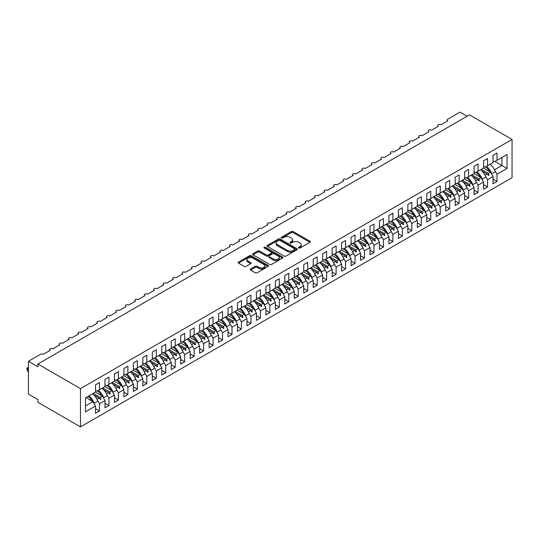 <?xml version="1.0" encoding="UTF-8"?>
<svg xmlns="http://www.w3.org/2000/svg" width="539" height="539" viewBox="0 0 539 539"><rect width="100%" height="100%" fill="white"/><g stroke="black" fill="none" stroke-linecap="round" stroke-linejoin="round"><path stroke-width="0.81" d="M298.747 247.987A0.916 0.532 0 0 0 300.048 247.987L309.918 242.287A1.314 0.761 0 0 0 310.302 241.748A1.314 0.761 0 0 0 309.918 241.216L293.196 231.561A1.314 0.761 0 0 0 291.336 231.561L281.466 237.261A0.916 0.532 0 0 0 281.196 237.632A0.916 0.532 0 0 0 281.466 238.009A0.916 0.532 0 0 0 282.766 238.009L284.046 237.275A4.204 2.425 0 0 1 289.989 237.275L291.383 238.076A4.204 2.425 0 0 1 292.616 239.794A4.204 2.425 0 0 1 291.383 241.512L290.11 242.247A0.916 0.532 0 0 0 289.841 242.624A0.916 0.532 0 0 0 290.11 243.001A0.916 0.532 0 0 0 291.41 243.001L292.684 242.26A4.204 2.425 0 0 1 298.633 242.26L300.028 243.062A4.204 2.425 0 0 1 301.254 244.78A4.204 2.425 0 0 1 300.028 246.498L298.747 247.233A0.916 0.532 0 0 0 298.478 247.61A0.916 0.532 0 0 0 298.747 247.987L298.747 247.233M250.554 268.995A1.314 0.761 0 0 0 250.17 269.534A1.314 0.761 0 0 0 250.554 270.073L255.25 272.781A1.314 0.761 0 0 0 257.103 272.781L268.065 266.448A1.314 0.761 0 0 0 268.456 265.916A1.314 0.761 0 0 0 268.065 265.377L251.342 255.722A1.314 0.761 0 0 0 249.49 255.722L238.528 262.055A1.314 0.761 0 0 0 238.144 262.587A1.314 0.761 0 0 0 238.528 263.126L244.194 266.394A1.314 0.761 0 0 0 246.053 266.394L250.743 263.686A1.314 0.761 0 0 0 251.127 263.153A1.314 0.761 0 0 0 250.743 262.614L247.933 260.991A3.517 2.028 0 0 1 246.902 259.555A3.517 2.028 0 0 1 249.072 257.682A3.517 2.028 0 0 1 252.899 258.12L263.908 264.481A3.517 2.028 0 0 1 264.939 265.916A3.517 2.028 0 0 1 262.769 267.789A3.517 2.028 0 0 1 258.942 267.351L257.103 266.286A1.314 0.761 0 0 0 255.25 266.286L250.554 268.995L250.554 270.073L255.25 267.384L255.25 266.286M512.05 139.453L80.473 388.619L80.473 426.868L512.05 177.702L512.05 139.453L469.462 114.861L37.878 364.034L37.878 366.763L28.419 361.298L40.627 354.251A2.008 1.159 180 0 1 43.464 354.251L50.282 350.316A2.008 1.159 0 0 1 49.689 349.494A2.008 1.159 0 0 1 50.188 348.733A2.008 1.159 180 0 1 52.93 348.787L59.741 344.852A2.008 1.159 0 0 1 59.155 344.03A2.008 1.159 0 0 1 59.654 343.269A2.008 1.159 180 0 1 62.396 343.323L69.208 339.388A2.008 1.159 0 0 1 68.621 338.566A2.008 1.159 0 0 1 69.12 337.805A2.008 1.159 180 0 1 71.855 337.859L78.674 333.924A2.008 1.159 0 0 1 78.088 333.102A2.008 1.159 0 0 1 78.579 332.341A2.008 1.159 180 0 1 81.322 332.395L88.14 328.46A2.008 1.159 0 0 1 87.547 327.638A2.008 1.159 0 0 1 88.046 326.877A2.008 1.159 180 0 1 90.788 326.93L97.599 322.996A2.008 1.159 0 0 1 97.013 322.174A2.008 1.159 0 0 1 97.512 321.412A2.008 1.159 180 0 1 100.254 321.466L107.066 317.532A2.008 1.159 0 0 1 106.479 316.71A2.008 1.159 0 0 1 106.971 315.948A2.008 1.159 180 0 1 109.713 316.002L116.532 312.068A2.008 1.159 0 0 1 115.946 311.246A2.008 1.159 0 0 1 116.437 310.484A2.008 1.159 180 0 1 119.18 310.538L125.998 306.603A2.008 1.159 0 0 1 125.405 305.781A2.008 1.159 0 0 1 125.904 305.02A2.008 1.159 180 0 1 128.646 305.074L135.457 301.139A2.008 1.159 0 0 1 134.871 300.317A2.008 1.159 0 0 1 135.37 299.556A2.008 1.159 180 0 1 138.112 299.61L144.924 295.675A2.008 1.159 0 0 1 144.337 294.853A2.008 1.159 0 0 1 144.829 294.092A2.008 1.159 180 0 1 147.571 294.146L154.39 290.211A2.008 1.159 0 0 1 153.804 289.389A2.008 1.159 0 0 1 154.295 288.628A2.008 1.159 180 0 1 157.038 288.682L163.856 284.747A2.008 1.159 0 0 1 163.263 283.925A2.008 1.159 0 0 1 163.762 283.164A2.008 1.159 180 0 1 166.504 283.218L173.315 279.283A2.008 1.159 0 0 1 172.729 278.461A2.008 1.159 0 0 1 173.228 277.7A2.008 1.159 180 0 1 175.97 277.753L182.782 273.819A2.008 1.159 0 0 1 182.195 272.997A2.008 1.159 0 0 1 182.687 272.235A2.008 1.159 180 0 1 185.429 272.289L192.248 268.355A2.008 1.159 0 0 1 191.655 267.533A2.008 1.159 0 0 1 192.153 266.771A2.008 1.159 180 0 1 194.896 266.825L201.707 262.891A2.008 1.159 0 0 1 201.121 262.069A2.008 1.159 0 0 1 201.62 261.307A2.008 1.159 180 0 1 204.362 261.361L211.173 257.426A2.008 1.159 0 0 1 210.587 256.604A2.008 1.159 0 0 1 211.086 255.843A2.008 1.159 180 0 1 213.828 255.897L220.64 251.962A2.008 1.159 0 0 1 220.053 251.14A2.008 1.159 0 0 1 220.545 250.379A2.008 1.159 180 0 1 223.287 250.426L230.106 246.498A2.008 1.159 0 0 1 229.513 245.676A2.008 1.159 0 0 1 230.012 244.915A2.008 1.159 180 0 1 232.754 244.962L239.565 241.034A2.008 1.159 0 0 1 238.979 240.212A2.008 1.159 0 0 1 239.478 239.451A2.008 1.159 180 0 1 242.22 239.498L249.031 235.57A2.008 1.159 0 0 1 248.445 234.748A2.008 1.159 0 0 1 248.944 233.987A2.008 1.159 180 0 1 251.686 234.034L258.498 230.106A2.008 1.159 0 0 1 257.911 229.284A2.008 1.159 0 0 1 258.403 228.523A2.008 1.159 180 0 1 261.146 228.57L267.964 224.635A2.008 1.159 0 0 1 267.371 223.82A2.008 1.159 0 0 1 267.87 223.058A2.008 1.159 180 0 1 270.612 223.106L277.423 219.171A2.008 1.159 0 0 1 276.837 218.356A2.008 1.159 0 0 1 277.336 217.594A2.008 1.159 180 0 1 280.078 217.641L286.889 213.707A2.008 1.159 0 0 1 286.303 212.892A2.008 1.159 0 0 1 286.802 212.13A2.008 1.159 180 0 1 289.544 212.177L296.356 208.243A2.008 1.159 0 0 1 295.77 207.427A2.008 1.159 0 0 1 296.261 206.659A2.008 1.159 180 0 1 299.004 206.713L305.822 202.779A2.008 1.159 0 0 1 305.229 201.963A2.008 1.159 0 0 1 305.728 201.195A2.008 1.159 180 0 1 308.47 201.249L315.281 197.314A2.008 1.159 0 0 1 314.695 196.499A2.008 1.159 0 0 1 315.194 195.731A2.008 1.159 180 0 1 317.936 195.785L324.748 191.85A2.008 1.159 0 0 1 324.161 191.035A2.008 1.159 0 0 1 324.66 190.267A2.008 1.159 180 0 1 327.395 190.321L334.214 186.386A2.008 1.159 0 0 1 333.628 185.571A2.008 1.159 0 0 1 334.119 184.803A2.008 1.159 180 0 1 336.862 184.857L343.68 180.922A2.008 1.159 0 0 1 343.087 180.107A2.008 1.159 0 0 1 343.586 179.339A2.008 1.159 180 0 1 346.328 179.393L353.139 175.458A2.008 1.159 0 0 1 352.553 174.643A2.008 1.159 0 0 1 353.052 173.875A2.008 1.159 180 0 1 355.794 173.929L362.606 169.994A2.008 1.159 0 0 1 362.019 169.179A2.008 1.159 0 0 1 362.518 168.411A2.008 1.159 180 0 1 365.253 168.464L372.072 164.53A2.008 1.159 0 0 1 371.486 163.715A2.008 1.159 0 0 1 371.977 162.946A2.008 1.159 180 0 1 374.72 163L381.538 159.066A2.008 1.159 0 0 1 380.945 158.25A2.008 1.159 0 0 1 381.444 157.482A2.008 1.159 180 0 1 384.186 157.536L390.997 153.602A2.008 1.159 0 0 1 390.411 152.786A2.008 1.159 0 0 1 390.91 152.018A2.008 1.159 180 0 1 393.652 152.072L400.464 148.137A2.008 1.159 0 0 1 399.877 147.322A2.008 1.159 0 0 1 400.376 146.554A2.008 1.159 180 0 1 403.111 146.608L409.93 142.673A2.008 1.159 0 0 1 409.344 141.858A2.008 1.159 0 0 1 409.835 141.09A2.008 1.159 180 0 1 412.578 141.144L419.396 137.209A2.008 1.159 0 0 1 418.803 136.387A2.008 1.159 0 0 1 419.302 135.626A2.008 1.159 180 0 1 422.044 135.68L428.855 131.745A2.008 1.159 0 0 1 428.269 130.923A2.008 1.159 0 0 1 428.768 130.162A2.008 1.159 180 0 1 431.51 130.216L438.322 126.281A2.008 1.159 0 0 1 437.735 125.459A2.008 1.159 0 0 1 438.227 124.698A2.008 1.159 180 0 1 440.969 124.752L447.788 120.817A2.008 1.159 0 0 1 447.202 119.995A2.008 1.159 0 0 1 447.788 119.18L459.996 112.132L467.091 116.229M80.473 388.619L37.878 364.034M284.141 256.099A1.314 0.761 0 0 0 286 256.099L296.962 249.773A1.314 0.761 0 0 0 297.346 249.234A1.314 0.761 0 0 0 296.962 248.695L280.24 239.04A1.314 0.761 0 0 0 278.38 239.04L267.418 245.373A1.314 0.761 0 0 0 267.034 245.905A1.314 0.761 0 0 0 267.418 246.444L284.141 256.099M264.582 248.183A0.916 0.532 0 0 1 265.511 248.317L282.497 258.12L271.548 264.44A1.314 0.761 0 0 1 269.695 264.44L252.973 254.785L252.973 253.714A1.314 0.761 0 0 0 252.589 254.246A1.314 0.761 0 0 0 252.973 254.785M252.973 253.714L257.662 251.006A1.314 0.761 0 0 1 259.522 251.006L266.3 254.92A1.314 0.761 0 0 0 268.159 254.92L271.272 253.121A1.314 0.761 0 0 0 271.656 252.589A1.314 0.761 0 0 0 271.272 252.05L264.211 247.974A0.916 0.532 0 0 1 263.942 247.596A0.916 0.532 0 0 1 264.508 247.105A0.916 0.532 0 0 1 265.511 247.219L282.517 257.036A1.314 0.761 0 0 1 282.901 257.575A1.314 0.761 0 0 1 282.517 258.107L282.517 257.036M95.518 390.425L96.939 391.247L99.493 389.771L99.493 382.555L95.518 384.853L95.518 392.062L85.485 397.856L85.485 411.843L95.518 406.049L92.964 401.622L85.957 397.58M95.518 408.677L99.493 410.967L99.493 403.758L104.984 400.585L102.43 396.158L95.423 392.116M97.444 400.207L99.493 403.758M104.984 384.961L106.405 385.783L108.959 384.307L108.959 377.091L104.984 379.389L104.984 386.598L99.493 389.771M104.984 403.212L108.959 405.503L108.959 398.294L114.45 395.121L111.89 390.694L104.889 386.652M106.911 394.743L108.959 398.294M114.45 379.496L115.865 380.312L118.425 378.843L118.425 371.627L114.45 373.925L114.45 381.134L108.959 384.307M114.45 397.748L118.425 400.039L118.425 392.83L123.916 389.657L121.356 385.23L114.356 381.188M116.37 389.279L118.425 392.83M123.916 374.032L125.331 374.848L127.891 373.372L127.891 366.163L123.916 368.46L123.916 375.67L118.425 378.843M123.916 392.284L127.891 394.575L127.891 387.366L133.376 384.192L130.822 379.766L123.815 375.723M125.836 383.815L127.891 387.366M133.376 368.568L134.797 369.383L137.351 367.908L137.351 360.699L133.376 362.996L133.376 370.205L127.891 373.372M133.376 386.82L137.351 389.111L137.351 381.902L142.842 378.728L140.288 374.302L133.281 370.259M135.302 378.351L137.351 381.902M142.842 363.104L144.263 363.919L146.817 362.444L146.817 355.235L142.842 357.532L142.842 364.741L137.351 367.908M142.842 381.356L146.817 383.647L146.817 376.438L152.308 373.264L149.748 368.838L142.747 364.795M144.769 372.887L146.817 376.438M152.308 357.64L153.723 358.455L156.283 356.98L156.283 349.771L152.308 352.061L152.308 359.277L146.817 362.444M152.308 375.892L156.283 378.183L156.283 370.973L161.767 367.8L159.214 363.374L152.214 359.331M154.228 367.423L156.283 370.973M161.767 352.176L163.189 352.991L165.742 351.516L165.742 344.306L161.767 346.597L161.767 353.813L156.283 356.98M161.767 370.428L165.742 372.719L165.742 365.509L171.234 362.336L168.68 357.909L161.673 353.867M163.694 361.959L165.742 365.509M171.234 346.712L172.655 347.527L175.209 346.051L175.209 338.842L171.234 341.133L171.234 348.349L165.742 351.516M171.234 364.964L175.209 367.254L175.209 360.045L180.7 356.872L178.146 352.445L171.139 348.403M173.16 356.495L175.209 360.045M180.7 341.248L182.121 342.063L184.675 340.587L184.675 333.378L180.7 335.669L180.7 342.885L175.209 346.051M180.7 359.5L184.675 361.79L184.675 354.581L190.166 351.408L187.606 346.981L180.605 342.939M182.627 351.03L184.675 354.581M190.166 335.784L191.581 336.599L194.141 335.123L194.141 327.914L190.166 330.205L190.166 337.421L184.675 340.587M190.166 354.035L194.141 356.326L194.141 349.117L199.625 345.944L197.072 341.517L190.072 337.475M192.086 345.566L194.141 349.117M199.625 330.319L201.047 331.135L203.601 329.659L203.601 322.45L199.625 324.741L199.625 331.957L194.141 335.123M199.625 348.565L203.601 350.862L203.601 343.653L209.092 340.48L206.538 336.053L199.531 332.011M201.552 340.102L203.601 343.653M209.092 324.855L210.513 325.671L213.067 324.195L213.067 316.986L209.092 319.277L209.092 326.493L203.601 329.659M209.092 343.1L213.067 345.398L213.067 338.189L218.558 335.015L216.004 330.589L208.997 326.546M211.018 334.631L213.067 338.189M218.558 319.391L219.979 320.206L222.533 318.731L222.533 311.522L218.558 313.813L218.558 321.028L213.067 324.195M218.558 337.636L222.533 339.934L222.533 332.725L228.024 329.551L225.464 325.125L218.463 321.082M220.485 329.167L222.533 332.725M228.024 313.927L229.439 314.742L231.999 313.267L231.999 306.058L228.024 308.348L228.024 315.564L222.533 318.731M228.024 332.172L231.999 334.47L231.999 327.261L237.483 324.087L234.93 319.661L227.93 315.618M229.944 323.703L231.999 327.261M237.483 308.463L238.905 309.278L241.459 307.803L241.459 300.594L237.483 302.884L237.483 310.1L231.999 313.267M237.483 326.708L241.459 329.006L241.459 321.79L246.95 318.623L244.396 314.197L237.389 310.154M239.41 318.239L241.459 321.79M246.95 302.999L248.371 303.814L250.925 302.339L250.925 295.129L246.95 297.42L246.95 304.636L241.459 307.803M246.95 321.244L250.925 323.541L250.925 316.326L256.416 313.159L253.862 308.732L246.855 304.69M248.877 312.775L250.925 316.326M256.416 297.535L257.837 298.35L260.391 296.874L260.391 289.665L256.416 291.956L256.416 299.172L250.925 302.339M256.416 315.78L260.391 318.077L260.391 310.862L265.882 307.695L263.322 303.268L256.321 299.226M258.343 307.311L260.391 310.862M265.882 292.071L267.297 292.886L269.857 291.41L269.857 284.201L265.882 286.492L265.882 293.708L260.391 296.874M265.882 310.316L269.857 312.613L269.857 305.397L275.341 302.231L272.788 297.804L265.788 293.762M267.802 301.847L269.857 305.397M275.341 286.6L276.763 287.422L279.317 285.946L279.317 278.737L275.341 281.028L275.341 288.244L269.857 291.41M275.341 304.852L279.317 307.149L279.317 299.933L284.808 296.767L282.254 292.34L275.247 288.298M277.268 296.383L279.317 299.933M284.808 281.136L286.229 281.958L288.783 280.482L288.783 273.273L284.808 275.564L284.808 282.78L279.317 285.946M284.808 299.388L288.783 301.685L288.783 294.469L294.274 291.303L291.72 286.876L284.713 282.834M286.735 290.919L288.783 294.469M294.274 275.672L295.695 276.494L298.249 275.018L298.249 267.809L294.274 270.1L294.274 277.315L288.783 280.482M294.274 293.923L298.249 296.221L298.249 289.005L303.74 285.838L301.18 281.412L294.179 277.369M296.201 285.454L298.249 289.005M303.74 270.207L305.155 271.029L307.715 269.554L307.715 262.345L303.74 264.636L303.74 271.851L298.249 275.018M303.74 288.459L307.715 290.757L307.715 283.541L313.199 280.374L310.646 275.948L303.646 271.905M305.66 279.99L307.715 283.541M313.199 264.743L314.621 265.565L317.175 264.09L317.175 256.881L313.199 259.171L313.199 266.387L307.715 269.554M313.199 282.995L317.175 285.293L317.175 278.077L322.666 274.91L320.112 270.484L313.105 266.441M315.126 274.526L317.175 278.077M322.666 259.279L324.087 260.101L326.641 258.626L326.641 251.41L322.666 253.707L322.666 260.923L317.175 264.09M322.666 277.531L326.641 279.829L326.641 272.613L332.132 269.446L329.578 265.02L322.571 260.977M324.593 269.062L326.641 272.613M332.132 253.815L333.553 254.637L336.107 253.162L336.107 245.946L332.132 248.243L332.132 255.459L326.641 258.626M332.132 272.067L336.107 274.364L336.107 267.149L341.598 263.982L339.038 259.555L332.037 255.513M334.059 263.598L336.107 267.149M341.598 248.351L343.013 249.173L345.573 247.697L345.573 240.482L341.598 242.779L341.598 249.995L336.107 253.162M341.598 266.603L345.573 268.9L345.573 261.684L351.057 258.518L348.504 254.091L341.504 250.049M343.518 258.134L345.573 261.684M351.057 242.887L352.479 243.709L355.033 242.233L355.033 235.017L351.057 237.315L351.057 244.531L345.573 247.697M351.057 261.139L355.033 263.436L355.033 256.22L360.524 253.054L357.97 248.627L350.963 244.585M352.984 252.67L355.033 256.22M360.524 237.423L361.945 238.245L364.499 236.769L364.499 229.553L360.524 231.851L360.524 239.067L355.033 242.233M360.524 255.675L364.499 257.972L364.499 250.756L369.99 247.59L367.436 243.163L360.429 239.121M362.451 247.206L364.499 250.756M369.99 231.959L371.411 232.781L373.965 231.305L373.965 224.089L369.99 226.387L369.99 233.603L364.499 236.769M369.99 250.211L373.965 252.508L373.965 245.292L379.456 242.126L376.896 237.699L369.895 233.656M371.917 241.742L373.965 245.292M379.456 226.495L380.871 227.317L383.431 225.841L383.431 218.625L379.456 220.923L379.456 228.138L373.965 231.305M379.456 244.746L383.431 247.044L383.431 239.828L388.915 236.661L386.362 232.235L379.355 228.192M381.376 236.277L383.431 239.828M388.915 221.03L390.337 221.852L392.891 220.377L392.891 213.161L388.915 215.459L388.915 222.674L383.431 225.841M388.915 239.282L392.891 241.58L392.891 234.364L398.382 231.197L395.828 226.771L388.821 222.728M390.842 230.813L392.891 234.364M398.382 215.566L399.803 216.388L402.357 214.913L402.357 207.697L398.382 209.994L398.382 217.21L392.891 220.377M398.382 233.818L402.357 236.116L402.357 228.9L407.848 225.733L405.294 221.307L398.287 217.264M400.309 225.349L402.357 228.9M407.848 210.102L409.263 210.924L411.823 209.449L411.823 202.233L407.848 204.53L407.848 211.739L402.357 214.913M407.848 228.354L411.823 230.652L411.823 223.436L417.314 220.269L414.754 215.843L407.754 211.8M409.768 219.885L411.823 223.436M417.314 204.638L418.729 205.46L421.289 203.985L421.289 196.769L417.314 199.066L417.314 206.275L411.823 209.449M417.314 222.89L421.289 225.187L421.289 217.972L426.773 214.805L424.22 210.378L417.213 206.336M419.234 214.421L421.289 217.972M426.773 199.174L428.195 199.996L430.749 198.52L430.749 191.305L426.773 193.602L426.773 200.811L421.289 203.985M426.773 217.426L430.749 219.723L430.749 212.507L436.24 209.341L433.686 204.914L426.679 200.872M428.7 208.957L430.749 212.507M436.24 193.71L437.661 194.532L440.215 193.056L440.215 185.84L436.24 188.138L436.24 195.347L430.749 198.52M436.24 211.962L440.215 214.259L440.215 207.043L445.706 203.877L443.146 199.45L436.145 195.408M438.167 203.493L440.215 207.043M445.706 188.246L447.121 189.068L449.681 187.592L449.681 180.376L445.706 182.674L445.706 189.883L440.215 193.056M445.706 206.498L449.681 208.795L449.681 201.579L455.165 198.413L452.612 193.986L445.612 189.944M447.626 198.029L449.681 201.579M455.165 182.782L456.587 183.604L459.14 182.128L459.14 174.912L455.165 177.21L455.165 184.419L449.681 187.592M455.165 201.034L459.14 203.331L459.14 196.115L464.631 192.949L462.078 188.522L455.071 184.479M457.092 192.564L459.14 196.115M464.631 177.318L466.053 178.139L468.607 176.664L468.607 169.448L464.631 171.746L464.631 178.955L459.14 182.128M464.631 195.569L468.607 197.867L468.607 190.651L474.098 187.484L471.544 183.058L464.537 179.009M466.558 187.1L468.607 190.651M474.098 171.853L475.519 172.675L478.073 171.2L478.073 163.984L474.098 166.281L474.098 173.491L468.607 176.664M474.098 190.105L478.073 192.403L478.073 185.187L483.564 182.02L481.004 177.594L474.003 173.545M476.025 181.636L478.073 185.187M483.564 166.389L484.979 167.211L487.539 165.736L487.539 158.52L483.564 160.817L483.564 168.027L478.073 171.2M483.564 184.641L487.539 186.939L487.539 179.723L493.023 176.556L493.023 183.765L496.998 181.468L496.998 174.259L507.031 168.464L501.924 165.513L501.924 157.428L507.031 154.477L507.031 168.464M485.484 176.172L487.539 179.723M493.023 160.925L494.445 161.747L496.998 160.272L496.998 153.056L493.023 155.353L493.023 162.562L487.539 165.736M493.023 179.177L496.998 181.468M494.95 170.708L496.998 174.259M28.419 361.298L28.419 394.083L37.878 399.547L37.878 402.283L80.473 426.868M99.493 410.967L95.518 413.265L95.518 406.049M108.959 405.503L104.984 407.801L104.984 400.585M118.425 400.039L114.45 402.337L114.45 395.121M127.891 394.575L123.916 396.872L123.916 389.657M137.351 389.111L133.376 391.408L133.376 384.192M146.817 383.647L142.842 385.944L142.842 378.728M156.283 378.183L152.308 380.48L152.308 373.264M165.742 372.719L161.767 375.016L161.767 367.8M175.209 367.254L171.234 369.552L171.234 362.336M184.675 361.79L180.7 364.088L180.7 356.872M194.141 356.326L190.166 358.624L190.166 351.408M203.601 350.862L199.625 353.16L199.625 345.944M213.067 345.398L209.092 347.695L209.092 340.48M222.533 339.934L218.558 342.231L218.558 335.015M231.999 334.47L228.024 336.767L228.024 329.551M241.459 329.006L237.483 331.303L237.483 324.087M250.925 323.541L246.95 325.839L246.95 318.623M260.391 318.077L256.416 320.375L256.416 313.159M269.857 312.613L265.882 314.911L265.882 307.695M279.317 307.149L275.341 309.447L275.341 302.231M288.783 301.685L284.808 303.983L284.808 296.767M298.249 296.221L294.274 298.518L294.274 291.303M307.715 290.757L303.74 293.054L303.74 285.838M317.175 285.293L313.199 287.59L313.199 280.374M326.641 279.829L322.666 282.119L322.666 274.91M336.107 274.364L332.132 276.655L332.132 269.446M345.573 268.9L341.598 271.191L341.598 263.982M355.033 263.436L351.057 265.727L351.057 258.518M364.499 257.972L360.524 260.263L360.524 253.054M373.965 252.508L369.99 254.799L369.99 247.59M383.431 247.044L379.456 249.335L379.456 242.126M392.891 241.58L388.915 243.871L388.915 236.661M402.357 236.116L398.382 238.406L398.382 231.197M411.823 230.652L407.848 232.942L407.848 225.733M421.289 225.187L417.314 227.478L417.314 220.269M430.749 219.723L426.773 222.014L426.773 214.805M440.215 214.259L436.24 216.55L436.24 209.341M449.681 208.795L445.706 211.086L445.706 203.877M459.14 203.331L455.165 205.622L455.165 198.413M468.607 197.867L464.631 200.158L464.631 192.949M478.073 192.403L474.098 194.694L474.098 187.484M487.539 186.939L483.564 189.229L483.564 182.02M496.998 160.272L507.031 154.477M100.267 389.326L100.867 388.976M93.26 393.369L100.267 397.411L102.43 396.158M97 399.298L99.102 398.078L100.395 399.52L100.867 399.251L100.267 397.411M94.055 395.168L99.102 398.078M109.727 383.862L110.333 383.512M102.727 387.905L109.727 391.947L111.89 390.694M106.466 393.827L108.568 392.614L109.855 394.056L110.333 393.787L109.727 391.947M103.515 389.704L108.568 392.614M119.193 378.391L119.793 378.048M112.193 382.441L119.193 386.483L121.356 385.23M115.932 388.363L118.034 387.15L119.321 388.592L119.793 388.323L119.193 386.483M112.981 384.24L118.034 387.15M128.659 372.927L129.259 372.584M121.652 376.977L128.659 381.019L130.822 379.766M125.392 382.899L127.494 381.686L128.787 383.128L129.259 382.858L128.659 381.019M122.447 378.776L127.494 381.686M138.125 367.463L138.725 367.12M131.118 371.512L138.125 375.555L140.288 374.302M134.858 377.435L136.96 376.222L138.253 377.664L138.725 377.394L138.125 375.555M131.914 373.311L136.96 376.222M147.585 361.999L148.191 361.656M140.585 366.048L147.585 370.091L149.748 368.838M144.324 371.971L146.426 370.758L147.713 372.2L148.191 371.93L147.585 370.091M141.373 367.847L146.426 370.758M157.051 356.535L157.651 356.191M150.051 360.584L157.051 364.627L159.214 363.374M153.79 366.507L155.892 365.294L157.179 366.736L157.651 366.466L157.051 364.627M150.839 362.383L155.892 365.294M166.517 351.071L167.117 350.727M159.51 355.12L166.517 359.163L168.68 357.909M163.25 361.042L165.352 359.83L166.645 361.271L167.117 361.002L166.517 359.163M160.305 356.919L165.352 359.83M175.983 345.607L176.583 345.263M168.976 349.656L175.983 353.699L178.146 352.445M172.716 355.578L174.818 354.366L176.112 355.807L176.583 355.538L175.983 353.699M169.772 351.455L174.818 354.366M185.443 340.143L186.049 339.799M178.443 344.192L185.443 348.234L187.606 346.981M182.182 350.114L184.284 348.901L185.571 350.343L186.049 350.074L185.443 348.234M179.231 345.991L184.284 348.901M194.909 334.679L195.509 334.335M187.909 338.721L194.909 342.77L197.072 341.517M191.648 344.65L193.75 343.437L195.037 344.879L195.509 344.603L194.909 342.77M188.697 340.527L193.75 343.437M204.375 329.214L204.975 328.871M197.368 333.257L204.375 337.306L206.538 336.053M201.108 339.186L203.21 337.973L204.503 339.415L204.975 339.139L204.375 337.306M198.163 335.063L203.21 337.973M213.842 323.75L214.441 323.407M206.835 327.793L213.842 331.842L216.004 330.589M210.574 333.722L212.676 332.509L213.97 333.951L214.441 333.675L213.842 331.842M207.63 329.592L212.676 332.509M223.301 318.286L223.907 317.943M216.301 322.329L223.301 326.378L225.464 325.125M220.04 328.258L222.142 327.045L223.429 328.487L223.907 328.211L223.301 326.378M217.089 324.128L222.142 327.045M232.767 312.822L233.367 312.479M225.76 316.865L232.767 320.914L234.93 319.661M229.506 322.794L231.608 321.581L232.895 323.023L233.367 322.746L232.767 320.914M226.555 318.664L231.608 321.581M242.233 307.358L242.833 307.014M235.226 311.401L242.233 315.45L244.396 314.197M238.966 317.33L241.068 316.117L242.361 317.559L242.833 317.282L242.233 315.45M236.021 313.199L241.068 316.117M251.693 301.894L252.299 301.55M244.693 305.936L251.693 309.986L253.862 308.732M248.432 311.865L250.534 310.653L251.828 312.094L252.299 311.818L251.693 309.986M245.488 307.735L250.534 310.653M261.159 296.43L261.765 296.086M254.159 300.472L261.159 304.522L263.322 303.268M257.898 306.401L260 305.189L261.287 306.63L261.765 306.354L261.159 304.522M254.947 302.271L260 305.189M270.625 290.966L271.225 290.622M263.618 295.008L270.625 299.051L272.788 297.804M267.364 300.937L269.46 299.724L270.753 301.166L271.225 300.89L270.625 299.051M264.413 296.807L269.46 299.724M280.091 285.502L280.691 285.158M273.084 289.544L280.091 293.587L282.254 292.34M276.824 295.473L278.926 294.26L280.219 295.702L280.691 295.426L280.091 293.587M273.879 291.343L278.926 294.26M289.551 280.037L290.157 279.694M282.551 284.08L289.551 288.122L291.72 286.876M286.29 290.009L288.392 288.796L289.686 290.238L290.157 289.962L289.551 288.122M283.339 285.879L288.392 288.796M299.017 274.573L299.623 274.23M292.017 278.616L299.017 282.658L301.18 281.412M295.756 284.545L297.858 283.332L299.145 284.774L299.623 284.498L299.017 282.658M292.805 280.415L297.858 283.332M308.483 269.109L309.083 268.759M301.476 273.152L308.483 277.194L310.646 275.948M305.222 279.081L307.318 277.868L308.611 279.31L309.083 279.034L308.483 277.194M302.271 274.951L307.318 277.868M317.949 263.645L318.549 263.295M310.942 267.688L317.949 271.73L320.112 270.484M314.682 273.617L316.784 272.404L318.077 273.846L318.549 273.569L317.949 271.73M311.737 269.487L316.784 272.404M327.409 258.181L328.015 257.831M320.409 262.224L327.409 266.266L329.578 265.02M324.148 268.152L326.25 266.94L327.544 268.382L328.015 268.105L327.409 266.266M321.197 264.022L326.25 266.94M336.875 252.717L337.481 252.367M329.875 256.759L336.875 260.802L339.038 259.555M333.614 262.688L335.716 261.476L337.003 262.917L337.481 262.641L336.875 260.802M330.663 258.558L335.716 261.476M346.341 247.253L346.941 246.902M339.334 251.295L346.341 255.338L348.504 254.091M343.08 257.224L345.176 256.012L346.469 257.453L346.941 257.177L346.341 255.338M340.129 253.094L345.176 256.012M355.807 241.789L356.407 241.438M348.8 245.831L355.807 249.874L357.97 248.627M352.54 251.76L354.642 250.547L355.935 251.989L356.407 251.713L355.807 249.874M349.595 247.63L354.642 250.547M365.267 236.325L365.873 235.974M358.267 240.367L365.267 244.41L367.436 243.163M362.006 246.296L364.108 245.083L365.402 246.525L365.873 246.249L365.267 244.41M359.055 242.166L364.108 245.083M374.733 230.86L375.333 230.51M367.733 234.903L374.733 238.945L376.896 237.699M371.472 240.832L373.574 239.619L374.861 241.061L375.333 240.785L374.733 238.945M368.521 236.702L373.574 239.619M384.199 225.396L384.799 225.046M377.192 229.439L384.199 233.481L386.362 232.235M380.938 235.368L383.034 234.155L384.327 235.597L384.799 235.321L384.199 233.481M377.987 231.238L383.034 234.155M393.665 219.932L394.265 219.582M386.658 223.975L393.665 228.017L395.828 226.771M390.398 229.904L392.5 228.691L393.793 230.133L394.265 229.857L393.665 228.017M387.453 225.774L392.5 228.691M403.125 214.468L403.731 214.118M396.125 218.511L403.125 222.553L405.294 221.307M399.864 224.44L401.966 223.227L403.253 224.669L403.731 224.392L403.125 222.553M396.913 220.31L401.966 223.227M412.591 209.004L413.191 208.654M405.591 213.046L412.591 217.089L414.754 215.843M409.33 218.975L411.432 217.763L412.719 219.205L413.191 218.928L412.591 217.089M406.379 214.845L411.432 217.763M422.057 203.54L422.657 203.19M415.05 207.582L422.057 211.625L424.22 210.378M418.79 213.511L420.892 212.299L422.185 213.74L422.657 213.464L422.057 211.625M415.845 209.381L420.892 212.299M431.523 198.076L432.123 197.725M424.516 202.118L431.523 206.161L433.686 204.914M428.256 208.047L430.358 206.835L431.651 208.276L432.123 208L431.523 206.161M425.311 203.917L430.358 206.835M440.983 192.612L441.589 192.261M433.983 196.654L440.983 200.697L443.146 199.45M437.722 202.583L439.824 201.37L441.111 202.812L441.589 202.536L440.983 200.697M434.771 198.453L439.824 201.37M450.449 187.148L451.049 186.797M443.449 191.19L450.449 195.233L452.612 193.986M447.188 197.119L449.29 195.906L450.577 197.341L451.049 197.072L450.449 195.233M444.237 192.989L449.29 195.906M459.915 181.683L460.515 181.333M452.908 185.726L459.915 189.768L462.078 188.522M456.648 191.655L458.75 190.442L460.043 191.877L460.515 191.608L459.915 189.768M453.703 187.525L458.75 190.442M469.381 176.219L469.981 175.869M462.374 180.262L469.381 184.304L471.544 183.058M466.114 186.191L468.216 184.978L469.509 186.413L469.981 186.144L469.381 184.304M463.169 182.061L468.216 184.978M478.841 170.755L479.447 170.405M471.841 174.798L478.841 178.84L481.004 177.594M475.58 180.727L477.682 179.514L478.969 180.949L479.447 180.68L478.841 178.84M472.629 176.597L477.682 179.514M488.307 165.291L488.907 164.941M481.307 169.334L488.307 173.376L490.47 172.13L483.47 168.08M485.046 175.263L487.148 174.05L488.435 175.485L488.907 175.215L488.307 173.376M482.095 171.132L487.148 174.05M490.47 172.13L493.023 176.556M494.506 169.798L501.924 165.513L494.917 161.471M85.485 405.941L92.964 401.622M487.424 174.353L488.907 175.215M477.958 179.817L479.447 180.68M468.492 185.281L469.981 186.144M459.026 190.745L460.515 191.608M449.566 196.209L451.049 197.072M440.1 201.674L441.589 202.536M430.634 207.138L432.123 208M421.168 212.602L422.657 213.464M411.708 218.073L413.191 218.928M402.242 223.537L403.731 224.392M392.776 229.001L394.265 229.857M383.31 234.465L384.799 235.321M373.85 239.929L375.333 240.785M364.384 245.393L365.873 246.249M354.918 250.857L356.407 251.713M345.452 256.321L346.941 257.177M335.992 261.786L337.481 262.641M326.526 267.25L328.015 268.105M317.06 272.714L318.549 273.569M307.594 278.178L309.083 279.034M298.134 283.642L299.623 284.498M288.668 289.106L290.157 289.962M279.202 294.57L280.691 295.426M269.736 300.034L271.225 300.89M260.276 305.498L261.765 306.354M250.81 310.963L252.299 311.818M241.344 316.427L242.833 317.282M231.878 321.891L233.367 322.746M222.418 327.355L223.907 328.211M212.952 332.819L214.441 333.675M203.486 338.283L204.975 339.139M194.027 343.747L195.509 344.603M184.56 349.211L186.049 350.074M175.094 354.675L176.583 355.538M165.628 360.14L167.117 361.002M156.169 365.604L157.651 366.466M146.702 371.068L148.191 371.93M137.236 376.532L138.725 377.394M127.77 381.996L129.259 382.858M118.31 387.46L119.793 388.323M108.844 392.924L110.333 393.787M99.378 398.388L100.867 399.251M299.118 248.115L300.028 247.59A4.204 2.425 0 0 0 301.254 245.872L301.254 244.78M292.616 239.794L292.616 240.886A4.204 2.425 0 0 1 291.383 242.604L290.474 243.129M309.905 242.301L293.196 232.653A1.314 0.761 0 0 0 291.336 232.653L281.836 238.137M296.942 249.779L280.24 240.138A1.314 0.761 0 0 0 278.38 240.138L267.432 246.458M294.638 249.611A0.916 0.532 0 0 0 294.907 249.234A0.916 0.532 0 0 0 294.638 248.856L279.957 240.381A0.916 0.532 0 0 0 278.656 240.381L277.309 241.162A4.204 2.425 0 0 0 276.083 242.88A4.204 2.425 0 0 0 277.309 244.591L287.348 250.386A4.204 2.425 0 0 0 293.29 250.386L294.638 249.611L294.638 250.702A0.916 0.532 0 0 0 294.907 250.325L294.907 249.234M276.083 242.88L276.083 243.972A4.204 2.425 0 0 0 277.309 245.69L277.309 244.591M294.638 250.702L293.29 251.477A4.204 2.425 0 0 1 287.348 251.477L277.309 245.69M252.986 254.792L257.662 252.097L257.662 251.006M271.656 252.589L271.656 253.68A1.314 0.761 0 0 1 271.272 254.213L268.159 256.012A1.314 0.761 0 0 1 266.3 256.012L259.522 252.097A1.314 0.761 0 0 0 257.662 252.097M273.34 258.983A3.517 2.028 0 0 0 277.167 259.421A3.517 2.028 0 0 0 279.337 257.548A3.517 2.028 0 0 0 278.313 256.113L274.432 253.876A1.314 0.761 0 0 0 272.572 253.876L269.46 255.668A1.314 0.761 0 0 0 269.076 256.207A1.314 0.761 0 0 0 269.46 256.739L273.34 258.983L273.34 260.074A3.517 2.028 0 0 0 277.167 260.512A3.517 2.028 0 0 0 279.337 258.639L279.337 257.548M269.076 256.207L269.076 257.298A1.314 0.761 0 0 0 269.46 257.837L269.46 256.739M273.34 260.074L269.46 257.837M264.939 265.916L264.939 267.007A3.517 2.028 0 0 1 262.769 268.88A3.517 2.028 0 0 1 258.942 268.442L257.103 267.384A1.314 0.761 0 0 0 255.25 267.384M246.902 259.555L246.902 260.654A3.517 2.028 0 0 0 247.933 262.089L247.933 260.991M250.723 263.699L247.933 262.089M268.051 266.461L251.342 256.813A1.314 0.761 0 0 0 249.49 256.813L238.541 263.133L238.528 262.055M486.434 166.369A10.706 6.185 60 0 1 491.73 173.673L491.379 173.706M490.032 164.294A10.706 6.185 60 0 1 495.328 171.597L491.73 173.673M485.403 166.969A9.102 5.255 60 0 1 489.776 171.725M476.975 171.833A10.706 6.185 60 0 1 482.264 179.137L481.92 179.17M480.566 169.758A10.706 6.185 60 0 1 485.861 177.061L482.264 179.137M475.937 172.433A9.102 5.255 60 0 1 480.31 177.19M467.508 177.297A10.706 6.185 60 0 1 472.797 184.601L472.454 184.634M471.106 175.222A10.706 6.185 60 0 1 476.395 182.526L472.797 184.601M466.478 177.897A9.102 5.255 60 0 1 470.85 182.654M458.042 182.761A10.706 6.185 60 0 1 463.338 190.065L462.988 190.099M461.64 180.686A10.706 6.185 60 0 1 466.929 187.99L463.338 190.065M457.011 183.361A9.102 5.255 60 0 1 461.384 188.118M448.576 188.226A10.706 6.185 60 0 1 453.872 195.529L453.521 195.563M452.174 186.15A10.706 6.185 60 0 1 457.47 193.454L453.872 195.529M447.545 188.825A9.102 5.255 60 0 1 451.918 193.582M439.117 193.69A10.706 6.185 60 0 1 444.405 200.993L444.062 201.027M442.708 191.614A10.706 6.185 60 0 1 448.003 198.918L444.405 200.993M438.079 194.289A9.102 5.255 60 0 1 442.452 199.046M429.65 199.154A10.706 6.185 60 0 1 434.939 206.457L434.596 206.491M433.248 197.079A10.706 6.185 60 0 1 438.537 204.382L434.939 206.457M428.62 199.753A9.102 5.255 60 0 1 432.992 204.51M420.184 204.618A10.706 6.185 60 0 1 425.48 211.921L425.13 211.955M423.782 202.543A10.706 6.185 60 0 1 429.071 209.846L425.48 211.921M419.153 205.218A9.102 5.255 60 0 1 423.526 209.974M410.718 210.082A10.706 6.185 60 0 1 416.014 217.385L415.663 217.419M414.316 208.007A10.706 6.185 60 0 1 419.611 215.31L416.014 217.385M409.687 210.682A9.102 5.255 60 0 1 414.06 215.438M401.259 215.546A10.706 6.185 60 0 1 406.547 222.85L406.204 222.883M404.856 213.471A10.706 6.185 60 0 1 410.145 220.774L406.547 222.85M400.221 216.146A9.102 5.255 60 0 1 404.594 220.902M391.792 221.01A10.706 6.185 60 0 1 397.081 228.314L396.738 228.347M395.39 218.935A10.706 6.185 60 0 1 400.679 226.239L397.081 228.314M390.762 221.61A9.102 5.255 60 0 1 395.134 226.367M382.326 226.474A10.706 6.185 60 0 1 387.622 233.778L387.271 233.811M385.924 224.399A10.706 6.185 60 0 1 391.213 231.703L387.622 233.778M381.295 227.074A9.102 5.255 60 0 1 385.668 231.831M372.86 231.938A10.706 6.185 60 0 1 378.156 239.242L377.805 239.276M376.458 229.863A10.706 6.185 60 0 1 381.753 237.167L378.156 239.242M371.829 232.538A9.102 5.255 60 0 1 376.202 237.295M363.401 237.403A10.706 6.185 60 0 1 368.689 244.706L368.346 244.74M366.998 235.327A10.706 6.185 60 0 1 372.287 242.631L368.689 244.706M362.363 238.002A9.102 5.255 60 0 1 366.736 242.759M353.934 242.867A10.706 6.185 60 0 1 359.223 250.17L358.88 250.204M357.532 240.792A10.706 6.185 60 0 1 362.821 248.095L359.223 250.17M352.904 243.466A9.102 5.255 60 0 1 357.276 248.223M344.468 248.331A10.706 6.185 60 0 1 349.764 255.634L349.413 255.668M348.066 246.256A10.706 6.185 60 0 1 353.355 253.559L349.764 255.634M343.437 248.93A9.102 5.255 60 0 1 347.81 253.687M335.009 253.795A10.706 6.185 60 0 1 340.298 261.098L339.947 261.132M338.6 251.72A10.706 6.185 60 0 1 343.895 259.023L340.298 261.098M333.971 254.395A9.102 5.255 60 0 1 338.344 259.151M325.543 259.259A10.706 6.185 60 0 1 330.831 266.562L330.488 266.596M329.14 257.184A10.706 6.185 60 0 1 334.429 264.487L330.831 266.562M324.505 259.859A9.102 5.255 60 0 1 328.878 264.615M316.076 264.723A10.706 6.185 60 0 1 321.365 272.027L321.022 272.06M319.674 262.648A10.706 6.185 60 0 1 324.963 269.951L321.365 272.027M315.046 265.323A9.102 5.255 60 0 1 319.418 270.079M306.61 270.187A10.706 6.185 60 0 1 311.906 277.491L311.555 277.524M310.208 268.112A10.706 6.185 60 0 1 315.497 275.416L311.906 277.491M305.579 270.787A9.102 5.255 60 0 1 309.952 275.544M297.151 275.651A10.706 6.185 60 0 1 302.44 282.955L302.089 282.988M300.742 273.576A10.706 6.185 60 0 1 306.037 280.88L302.44 282.955M296.113 276.251A9.102 5.255 60 0 1 300.486 281.008M287.685 281.115A10.706 6.185 60 0 1 292.973 288.419L292.63 288.453M291.282 279.04A10.706 6.185 60 0 1 296.571 286.344L292.973 288.419M286.647 281.715A9.102 5.255 60 0 1 291.02 286.478M278.218 286.58A10.706 6.185 60 0 1 283.507 293.883L283.164 293.917M281.816 284.504A10.706 6.185 60 0 1 287.105 291.808L283.507 293.883M277.187 287.179A9.102 5.255 60 0 1 281.56 291.943M268.752 292.044A10.706 6.185 60 0 1 274.048 299.347L273.697 299.381M272.35 289.969A10.706 6.185 60 0 1 277.639 297.272L274.048 299.347M267.721 292.643A9.102 5.255 60 0 1 272.094 297.407M259.293 297.508A10.706 6.185 60 0 1 264.582 304.811L264.231 304.845M262.884 295.433A10.706 6.185 60 0 1 268.179 302.736L264.582 304.811M258.255 298.107A9.102 5.255 60 0 1 262.628 302.871M249.826 302.979A10.706 6.185 60 0 1 255.115 310.282L254.772 310.309M253.424 300.897A10.706 6.185 60 0 1 258.713 308.2L255.115 310.282M248.789 303.572A9.102 5.255 60 0 1 253.168 308.335M240.36 308.443A10.706 6.185 60 0 1 245.649 315.746L245.306 315.773M243.958 306.361A10.706 6.185 60 0 1 249.247 313.664L245.649 315.746M239.329 309.036A9.102 5.255 60 0 1 243.702 313.799M230.894 313.907A10.706 6.185 60 0 1 236.19 321.21L235.839 321.237M234.492 311.825A10.706 6.185 60 0 1 239.788 319.128L236.19 321.21M229.863 314.5A9.102 5.255 60 0 1 234.236 319.263M221.435 319.371A10.706 6.185 60 0 1 226.724 326.674L226.373 326.701M225.026 317.289A10.706 6.185 60 0 1 230.321 324.593L226.724 326.674M220.397 319.964A9.102 5.255 60 0 1 224.77 324.727M211.968 324.835A10.706 6.185 60 0 1 217.257 332.139L216.914 332.165M215.566 322.753A10.706 6.185 60 0 1 220.855 330.057L217.257 332.139M210.931 325.428A9.102 5.255 60 0 1 215.31 330.191M202.502 330.299A10.706 6.185 60 0 1 207.791 337.603L207.448 337.63M206.1 328.217A10.706 6.185 60 0 1 211.389 335.521L207.791 337.603M201.471 330.892A9.102 5.255 60 0 1 205.844 335.656M193.036 335.763A10.706 6.185 60 0 1 198.332 343.067L197.981 343.094M196.634 333.681A10.706 6.185 60 0 1 201.93 340.985L198.332 343.067M192.005 336.356A9.102 5.255 60 0 1 196.378 341.12M183.577 341.227A10.706 6.185 60 0 1 188.866 348.531L188.522 348.558M187.168 339.146A10.706 6.185 60 0 1 192.463 346.449L188.866 348.531M182.539 341.82A9.102 5.255 60 0 1 186.912 346.584M174.11 346.692A10.706 6.185 60 0 1 179.399 353.995L179.056 354.022M177.708 344.61A10.706 6.185 60 0 1 182.997 351.913L179.399 353.995M173.08 347.284A9.102 5.255 60 0 1 177.452 352.048M164.644 352.156A10.706 6.185 60 0 1 169.94 359.459L169.59 359.486M168.242 350.08A10.706 6.185 60 0 1 173.531 357.384L169.94 359.459M163.613 352.749A9.102 5.255 60 0 1 167.986 357.512M155.178 357.62A10.706 6.185 60 0 1 160.474 364.923L160.123 364.95M158.776 355.545A10.706 6.185 60 0 1 164.072 362.848L160.474 364.923M154.147 358.213A9.102 5.255 60 0 1 158.52 362.976M145.719 363.084A10.706 6.185 60 0 1 151.008 370.387L150.664 370.414M149.31 361.009A10.706 6.185 60 0 1 154.605 368.312L151.008 370.387M144.681 363.677A9.102 5.255 60 0 1 149.054 368.44M136.252 368.548A10.706 6.185 60 0 1 141.541 375.851L141.198 375.878M139.85 366.473A10.706 6.185 60 0 1 145.139 373.776L141.541 375.851M135.222 369.141A9.102 5.255 60 0 1 139.594 373.904M126.786 374.012A10.706 6.185 60 0 1 132.082 381.316L131.732 381.342M130.384 371.937A10.706 6.185 60 0 1 135.673 379.24L132.082 381.316M125.755 374.605A9.102 5.255 60 0 1 130.128 379.368M117.32 379.476A10.706 6.185 60 0 1 122.616 386.78L122.265 386.807M120.918 377.401A10.706 6.185 60 0 1 126.214 384.705L122.616 386.78M116.289 380.069A9.102 5.255 60 0 1 120.662 384.833M107.861 384.94A10.706 6.185 60 0 1 113.15 392.244L112.806 392.271M111.452 382.865A10.706 6.185 60 0 1 116.747 390.169L113.15 392.244M106.823 385.533A9.102 5.255 60 0 1 111.196 390.297M98.394 390.404A10.706 6.185 60 0 1 103.683 397.708L103.34 397.735M101.992 388.329A10.706 6.185 60 0 1 107.281 395.633L103.683 397.708M97.364 390.997A9.102 5.255 60 0 1 101.736 395.761M28.419 367.854L27.469 368.4L28.419 368.952M27.469 371.135L26.95 369.195L26.95 368.103L27.469 368.4L27.469 371.135L28.419 371.681M26.95 368.103L28.419 367.416M88.928 395.869A10.706 6.185 60 0 1 94.224 403.172L93.874 403.199M92.526 393.793A10.706 6.185 60 0 1 97.815 401.097L94.224 403.172M87.897 396.461A9.102 5.255 60 0 1 92.27 401.225M300.028 247.59L300.028 246.498M290.11 243.001L290.11 242.247M291.383 242.604L291.383 241.512M281.466 238.009L281.466 237.261M291.336 232.653L291.336 231.561M293.196 232.653L293.196 231.561M309.918 242.287L309.918 241.216M267.418 246.444L267.418 245.373M278.38 240.138L278.38 239.04M280.24 240.138L280.24 239.04M296.962 249.773L296.962 248.695M287.348 251.477L287.348 250.386M293.29 251.477L293.29 250.386M259.522 252.097L259.522 251.006M266.3 256.012L266.3 254.92M268.159 256.012L268.159 254.92M271.272 254.213L271.272 253.121M265.511 248.317L265.511 247.219M257.103 267.384L257.103 266.286M258.942 268.442L258.942 267.351M250.743 263.686L250.743 262.614M249.49 256.813L249.49 255.722M251.342 256.813L251.342 255.722M268.065 266.448L268.065 265.377M447.202 121.154L447.202 119.995M437.735 126.625L437.735 125.459M428.269 132.089L428.269 130.923M418.803 137.553L418.803 136.387M409.344 143.017L409.344 141.858M399.877 148.481L399.877 147.322M390.411 153.945L390.411 152.786M380.945 159.409L380.945 158.25M371.486 164.873L371.486 163.715M362.019 170.337L362.019 169.179M352.553 175.802L352.553 174.643M343.087 181.266L343.087 180.107M333.628 186.73L333.628 185.571M324.161 192.194L324.161 191.035M314.695 197.658L314.695 196.499M305.229 203.122L305.229 201.963M295.77 208.586L295.77 207.427M286.303 214.05L286.303 212.892M276.837 219.514L276.837 218.356M267.371 224.979L267.371 223.82M257.911 230.443L257.911 229.284M248.445 235.907L248.445 234.748M238.979 241.371L238.979 240.212M229.513 246.835L229.513 245.676M220.053 252.299L220.053 251.14M210.587 257.763L210.587 256.604M201.121 263.227L201.121 262.069M191.655 268.692L191.655 267.533M182.195 274.156L182.195 272.997M172.729 279.62L172.729 278.461M163.263 285.084L163.263 283.925M153.804 290.548L153.804 289.389M144.337 296.012L144.337 294.853M134.871 301.476L134.871 300.317M125.405 306.94L125.405 305.781M115.946 312.404L115.946 311.246M106.479 317.869L106.479 316.71M97.013 323.333L97.013 322.174M87.547 328.797L87.547 327.638M78.088 334.261L78.088 333.102M68.621 339.725L68.621 338.566M59.155 345.189L59.155 344.03M49.689 350.653L49.689 349.494"/></g></svg>
